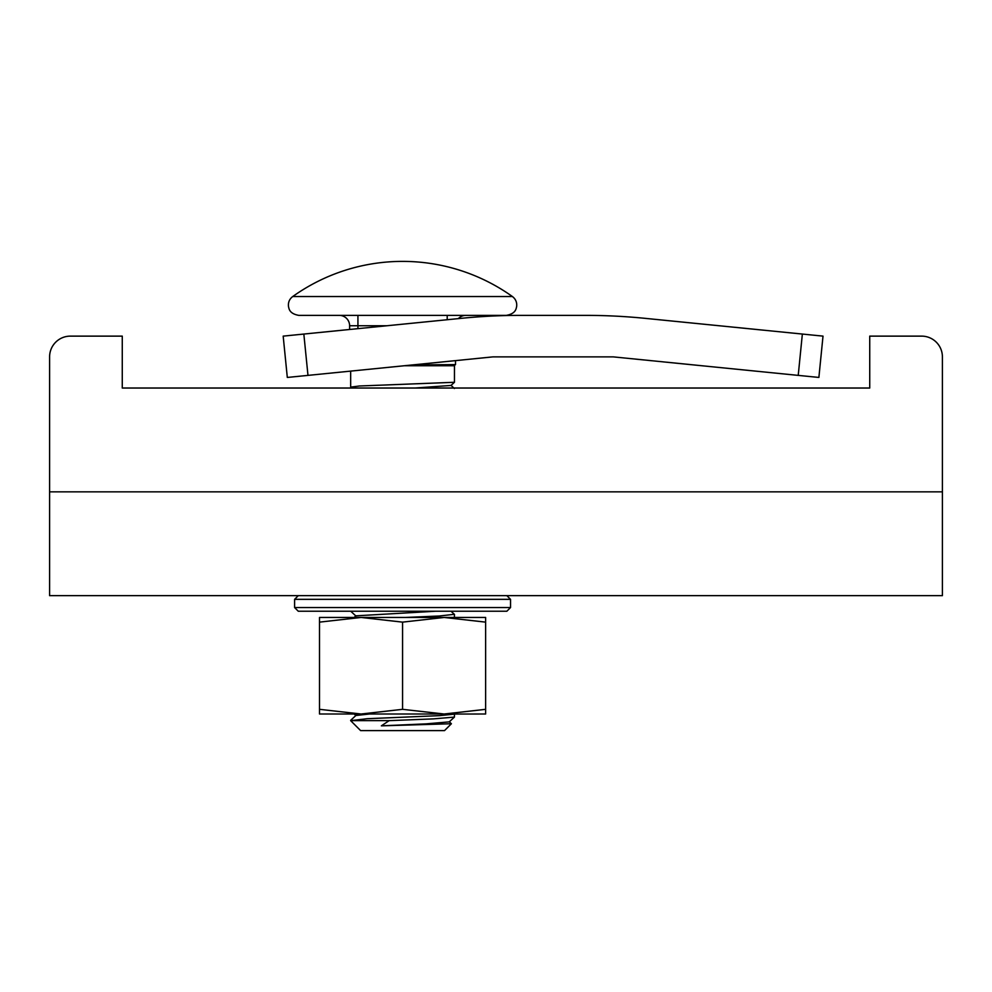 <?xml version="1.0" encoding="UTF-8"?>
<svg xmlns="http://www.w3.org/2000/svg" width="992" height="992" viewBox="0 0 992 992"><rect width="100%" height="100%" fill="white"/><g stroke="black" fill="none" stroke-linecap="round" stroke-linejoin="round"><path stroke-width="1.49" d="M460.933 318.358L303.837 334.056L307.979 375.385L492.875 356.884L613.316 356.884L798.225 375.385L802.354 334.056L645.271 318.358A602.119 602.119 0 0 0 585.354 315.369L520.837 315.369A602.119 602.119 0 0 0 460.933 318.358L458.354 318.606A10.379 10.379 0 0 1 465.893 315.369A10.379 10.379 0 0 0 458.354 318.606A10.379 10.379 0 0 1 465.893 315.369A10.379 10.379 0 0 0 458.354 318.606M339.239 315.369A10.379 10.379 0 0 1 349.618 325.748A10.379 10.379 0 0 0 339.239 315.369A10.379 10.379 0 0 1 349.618 325.748L349.618 329.48L342.872 330.162M307.979 375.385L287.308 377.444L283.179 336.127L303.837 334.056M283.179 336.127L287.308 377.444M802.354 334.056L823.013 336.127L818.884 377.444L798.225 375.385M645.271 318.358L763.319 330.162M49.6 356.884L49.6 595.659L942.4 595.659L942.4 356.884A20.758 20.758 0 0 0 921.642 336.127L869.736 336.127L869.736 388.033L122.264 388.033L122.264 336.127L70.358 336.127A20.758 20.758 0 0 0 49.6 356.884M360.629 730.62L444.503 730.62L451.397 723.738L381.362 725.846L389.149 720.651L350.66 720.651L360.629 730.62M381.362 725.846L426.114 723.862L449.24 721.878L454.435 717.092L433.368 718.878L389.149 720.651M449.227 721.705L451.397 723.738M350.66 720.651L367.127 718.716L439.679 715.641L454.472 714.116L454.435 717.092M350.734 387.116L359.402 386L454.46 382.28L454.472 365.738L404.438 365.738M454.336 614.308L439.27 616.007L405.269 617.458M355.818 715.554L354.144 714.004L340.281 714.004L361.038 714.004L319.511 714.004L319.511 617.458L464.851 617.458L454.398 617.458L454.472 614.457M350.697 720.279L355.905 715.492L369.532 714.004M319.511 622.133L361.038 617.458L340.281 617.458L354.119 617.458L355.88 615.834L435.6 611.233M414.879 388.033L450.988 385.454M455.514 360.629L455.514 364.597L455.514 360.629M386.992 325.748L349.618 325.748L349.618 329.48M447.206 319.722L447.206 315.369L506.379 315.369L298.753 315.369C289.18 313.633 289.007 308.624 288.461 306.354C288.064 302.3 289.49 299.014 292.727 296.534L512.405 296.534C515.642 299.014 517.068 302.3 516.671 306.354C516.125 308.624 515.952 313.633 506.379 315.369M506.85 611.233L298.282 611.233L294.599 607.55L510.533 607.55L506.85 611.233M350.734 611.233L458.155 611.233M361.038 617.458L402.566 622.133L444.094 617.458L485.621 617.458L485.621 714.004L454.435 714.042M319.511 709.33L361.038 714.004L444.094 714.004L485.621 709.33M444.094 617.458L485.621 622.133M402.566 622.133L402.566 709.33L444.094 714.004M361.038 714.004L402.566 709.33M49.6 491.846L942.4 491.846M455.514 364.597L412.523 364.92M357.926 315.369L357.926 328.65M298.282 595.659L294.599 599.342L510.533 599.342L506.85 595.659M350.66 371.107L350.66 387.016M350.709 611.208L355.88 615.982M350.709 387.091L351.738 388.033M454.448 382.28L450.951 385.491M450.951 385.318L454.386 388.492M451 611.233L454.423 614.383M454.944 364.92L454.472 365.738M512.405 296.534A189.199 189.199 0 0 0 292.727 296.534M294.599 599.342L294.599 607.55M510.533 599.342L510.533 607.55"/></g></svg>
